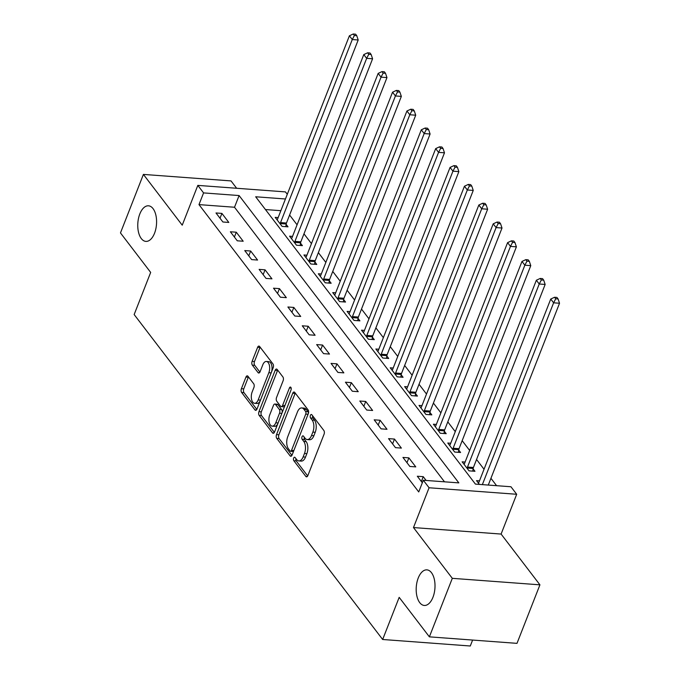<?xml version="1.0" encoding="UTF-8"?>
<svg xmlns="http://www.w3.org/2000/svg" width="680" height="680" viewBox="0 0 680 680"><rect width="100%" height="100%" fill="white"/><g stroke="black" fill="none" stroke-linecap="round" stroke-linejoin="round"><path stroke-width="1.02" d="M293.666 458.09A1.912 1.003 -85.8 0 0 293.828 460.725L305.83 476.416A2.737 1.436 -85.8 0 0 306.527 476.85A2.737 1.436 -85.8 0 0 307.853 475.6L324.062 434.24A2.737 1.436 -85.8 0 0 323.833 430.466L311.839 414.774A1.912 1.003 -85.8 0 0 311.346 414.477A1.912 1.003 -85.8 0 0 310.42 415.352A1.912 1.003 -85.8 0 0 310.573 417.996L312.128 420.027A8.755 4.59 -85.8 0 1 312.859 432.106L311.508 435.548A8.755 4.59 -85.8 0 1 307.25 439.56A8.755 4.59 -85.8 0 1 305.014 438.175L303.467 436.144A1.912 1.003 -85.8 0 0 302.974 435.846A1.912 1.003 -85.8 0 0 302.039 436.721A1.912 1.003 -85.8 0 0 302.2 439.365L303.756 441.396A8.755 4.59 -85.8 0 1 304.487 453.466L303.135 456.917A8.755 4.59 -85.8 0 1 298.877 460.921A8.755 4.59 -85.8 0 1 296.642 459.544L295.086 457.512A1.912 1.003 -85.8 0 0 294.601 457.215A1.912 1.003 -85.8 0 0 293.666 458.09M295.927 458.609A1.912 1.003 -85.8 0 0 296.2 460.904L307.7 475.949M312.673 415.871A1.912 1.003 -85.8 0 0 312.945 418.166L314.5 420.197L312.128 420.027M304.3 437.24A1.912 1.003 -85.8 0 0 304.572 439.535L306.127 441.567L303.756 441.396M154.538 233.231A17.841 9.35 -85.8 0 0 155.924 215.373A17.841 9.35 -85.8 0 0 148.495 205.802A17.841 9.35 -85.8 0 0 139.816 213.97A17.841 9.35 -85.8 0 0 138.422 231.829A17.841 9.35 -85.8 0 0 145.851 241.392A17.841 9.35 -85.8 0 0 154.538 233.231M432.956 597.287A17.841 9.35 -85.8 0 0 434.35 579.428A17.841 9.35 -85.8 0 0 426.921 569.865A17.841 9.35 -85.8 0 0 418.234 578.025A17.841 9.35 -85.8 0 0 416.849 595.884A17.841 9.35 -85.8 0 0 424.277 605.455A17.841 9.35 -85.8 0 0 432.956 597.287M247.979 376.278A2.737 1.436 -85.8 0 0 247.274 375.844A2.737 1.436 -85.8 0 0 245.948 377.094L241.4 388.697A2.737 1.436 -85.8 0 0 241.629 392.471L254.949 409.896A2.737 1.436 -85.8 0 0 255.654 410.329A2.737 1.436 -85.8 0 0 256.981 409.079L273.19 367.719A2.737 1.436 -85.8 0 0 272.96 363.945L259.632 346.519A2.737 1.436 -85.8 0 0 258.935 346.086A2.737 1.436 -85.8 0 0 257.609 347.344L252.11 361.361A2.737 1.436 -85.8 0 0 252.339 365.135L258.043 372.589A2.737 1.436 -85.8 0 0 258.74 373.023A2.737 1.436 -85.8 0 0 260.075 371.764L262.795 364.82A7.318 3.833 -85.8 0 1 266.365 361.462A7.318 3.833 -85.8 0 1 269.407 365.389A7.318 3.833 -85.8 0 1 268.838 372.716L258.171 399.942A7.318 3.833 -85.8 0 1 254.609 403.291A7.318 3.833 -85.8 0 1 251.557 399.373A7.318 3.833 -85.8 0 1 252.127 392.046L253.903 387.506A2.737 1.436 -85.8 0 0 253.674 383.732L247.979 376.278M444.49 481.814L234.515 207.247L198.985 204.612L203.575 192.907L197.82 185.385L285.447 191.896L287.283 194.293M429.377 636.846L452.31 578.332L539.928 584.834L516.995 643.356L429.377 636.846L399.177 597.363L382.661 639.489L134.156 314.551L150.671 272.416L120.47 232.925L143.404 174.411L182.231 225.182L197.82 185.385M539.928 584.834L501.1 534.063L413.482 527.561L452.31 578.332M413.482 527.561L429.072 487.764L423.317 480.241L458.838 482.885L239.097 195.551L203.575 192.907M198.985 204.612L418.736 491.946L423.317 480.241M276.522 434.622A2.737 1.436 -85.8 0 0 276.751 438.396L290.071 455.821A2.737 1.436 -85.8 0 0 290.768 456.254A2.737 1.436 -85.8 0 0 292.102 454.996L308.312 413.644A2.737 1.436 -85.8 0 0 308.082 409.87L294.754 392.445A2.737 1.436 -85.8 0 0 294.058 392.012A2.737 1.436 -85.8 0 0 292.723 393.261L276.522 434.622L278.885 434.8A2.737 1.436 -85.8 0 0 279.115 438.575L291.95 455.345M272.51 432.854L259.19 415.438A2.737 1.436 -85.8 0 1 258.961 411.663L275.171 370.302A2.737 1.436 -85.8 0 1 276.497 369.053A2.737 1.436 -85.8 0 1 277.194 369.478L282.897 376.941A2.737 1.436 -85.8 0 1 283.126 380.715L276.556 397.486A2.737 1.436 -85.8 0 0 276.786 401.26L280.568 406.207A2.737 1.436 -85.8 0 0 281.265 406.64A2.737 1.436 -85.8 0 0 282.6 405.382L289.442 387.923A1.912 1.003 -85.8 0 1 290.368 387.048A1.912 1.003 -85.8 0 1 291.168 388.076A1.912 1.003 -85.8 0 1 291.023 389.988L274.541 432.038A2.737 1.436 -85.8 0 1 273.207 433.287A2.737 1.436 -85.8 0 1 272.51 432.854L273.964 432.964M236.649 188.267L231.022 180.914L143.404 174.411M426.139 480.454L423.249 476.671L417.325 476.238L422.331 482.774M415.769 466.896L408.867 457.869L402.942 457.427L409.844 466.454L415.769 466.896M401.387 448.094L394.485 439.067L388.56 438.625L395.471 447.652L401.387 448.094M387.005 429.284L380.103 420.257L374.187 419.824L381.089 428.85L387.005 429.284M372.623 410.482L365.721 401.455L359.805 401.013L366.707 410.04L372.623 410.482M358.241 391.68L351.339 382.653L345.423 382.211L352.325 391.238L358.241 391.68M343.859 372.87L336.957 363.851L331.041 363.409L337.943 372.436L343.859 372.87M329.486 354.067L322.575 345.041L316.659 344.599L323.561 353.625L329.486 354.067M315.103 335.265L308.201 326.238L302.277 325.797L309.179 334.824L315.103 335.265M300.721 316.455L293.82 307.436L287.895 306.995L294.797 316.022L300.721 316.455M286.339 297.653L279.438 288.626L273.513 288.192L280.415 297.211L286.339 297.653M271.957 278.851L265.055 269.824L259.131 269.382L266.033 278.409L271.957 278.851M257.575 260.049L250.674 251.022L244.749 250.58L251.659 259.607L257.575 260.049M243.194 241.238L236.292 232.212L230.375 231.778L237.277 240.805L243.194 241.238M228.811 222.436L221.909 213.409L215.994 212.968L222.895 221.995L228.811 222.436M496.587 485.681L490.935 478.295M484.033 469.26L476.552 459.485M469.65 450.458L462.171 440.683M455.269 431.655L447.788 421.88M440.887 412.853L433.406 403.07M426.504 394.043L419.024 384.268M412.123 375.241L404.651 365.466M397.74 356.439L390.269 346.655M383.358 337.628L375.887 327.853M368.976 318.826L361.505 309.051M354.603 300.024L347.123 290.25M340.221 281.214L332.741 271.439M325.839 262.412L318.359 252.637M311.457 243.61L303.977 233.835M297.075 224.8L289.595 215.024M280.857 210.69L265.438 209.55M479.485 480.853L476.527 480.633L479.417 484.406M465.112 462.043L462.145 461.831L469.055 470.849L474.971 471.291L473.101 468.843M450.729 443.241L447.771 443.02L454.673 452.047L460.589 452.489L458.719 450.041M436.348 424.439L433.389 424.218L440.291 433.245L446.208 433.687L444.337 431.239M421.966 405.628L419.007 405.416L425.909 414.443L431.825 414.876L429.955 412.428M407.583 386.826L404.625 386.605L411.527 395.632L417.444 396.075L415.574 393.626M393.201 368.024L390.243 367.803L397.146 376.83L403.07 377.273L401.192 374.825M378.82 349.223L375.861 349.001L382.763 358.028L388.688 358.462L386.809 356.014M364.438 330.412L361.479 330.191L368.381 339.218L374.306 339.66L372.436 337.212M350.055 311.61L347.098 311.389L354 320.416L359.924 320.858L358.054 318.41M335.673 292.808L332.716 292.587L339.618 301.614L345.542 302.048L343.672 299.608M321.3 273.998L318.333 273.776L325.244 282.803L331.16 283.245L329.29 280.798M306.918 255.196L303.951 254.975L310.862 264.001L316.778 264.444L314.908 261.995M292.536 236.394L289.578 236.173L296.48 245.2L302.396 245.642L300.526 243.194M278.154 217.583L275.196 217.37L282.098 226.389L288.014 226.831L286.144 224.383M382.661 639.489L470.279 646L472.608 640.058M285.438 198.985L255.672 196.775L475.422 484.109L510.943 486.752L516.689 494.275L429.072 487.764M501.1 534.063L516.689 494.275M234.515 207.247L239.097 195.551M423.249 476.671L421.353 481.5M408.867 457.869L406.971 462.697M394.485 439.067L392.589 443.896M380.103 420.257L378.207 425.085M365.721 401.455L363.834 406.283M351.339 382.653L349.452 387.481M336.957 363.851L335.07 368.671M322.575 345.041L320.688 349.868M308.201 326.238L306.306 331.067M293.82 307.436L291.924 312.264M279.438 288.626L277.542 293.454M265.055 269.824L263.16 274.652M250.674 251.022L248.778 255.85M236.292 232.212L234.396 237.04M221.909 213.409L220.023 218.237M298.877 460.921L301.24 461.1A8.755 4.59 -85.8 0 0 305.507 457.096L303.135 456.917M306.127 441.567A8.755 4.59 -85.8 0 1 306.858 453.645L305.507 457.096M307.25 439.56L309.621 439.731A8.755 4.59 -85.8 0 0 313.879 435.727L311.508 435.548M314.5 420.197A8.755 4.59 -85.8 0 1 315.231 432.276L313.879 435.727M295.256 393.091A2.737 1.436 -85.8 0 0 295.094 393.44L278.885 434.8M290.088 450.976A1.912 1.003 -85.8 0 0 290.581 451.282A1.912 1.003 -85.8 0 0 291.516 450.406L305.736 414.103A1.912 1.003 -85.8 0 0 305.583 411.459L303.943 409.317A8.755 4.59 -85.8 0 0 301.707 407.94A8.755 4.59 -85.8 0 0 297.449 411.944L287.725 436.764A8.755 4.59 -85.8 0 0 288.456 448.834L290.088 450.976M290.581 451.282L292.952 451.46A1.912 1.003 -85.8 0 0 293.675 450.985M308.252 413.797A1.912 1.003 -85.8 0 0 307.947 411.638L305.583 411.459M301.707 407.94L304.079 408.111A8.755 4.59 -85.8 0 1 306.306 409.496L307.947 411.638M274.389 432.387L261.553 415.607L259.19 415.438M277.695 370.132A2.737 1.436 -85.8 0 0 277.534 370.481L261.324 411.833A2.737 1.436 -85.8 0 0 261.553 415.607M281.265 406.64L283.637 406.81A2.737 1.436 -85.8 0 0 284.725 406.053M269.731 414.894A7.318 3.833 -85.8 0 0 269.161 422.212A7.318 3.833 -85.8 0 0 272.212 426.139A7.318 3.833 -85.8 0 0 275.774 422.79L279.531 413.194A2.737 1.436 -85.8 0 0 279.31 409.42L275.519 404.473A2.737 1.436 -85.8 0 0 274.822 404.048A2.737 1.436 -85.8 0 0 273.496 405.297L269.731 414.894M272.212 426.139L274.584 426.317A7.318 3.833 -85.8 0 0 277.772 423.793M282.081 412.802A2.737 1.436 -85.8 0 0 281.673 409.598L279.31 409.42M274.822 404.048L277.194 404.217A2.737 1.436 -85.8 0 1 277.89 404.651L281.673 409.598M254.609 403.291L256.972 403.469A7.318 3.833 -85.8 0 0 260.168 400.945M271.515 371.986A7.318 3.833 -85.8 0 0 268.727 361.641L266.365 361.462M260.134 347.166A2.737 1.436 -85.8 0 0 259.973 347.514L254.481 361.53A2.737 1.436 -85.8 0 0 254.711 365.304L259.913 372.113M248.472 376.924A2.737 1.436 -85.8 0 0 248.31 377.273L243.763 388.875A2.737 1.436 -85.8 0 0 243.993 392.649L256.827 409.42M488.283 485.069L559.529 303.246L553.613 302.812L550.74 299.047L479 482.094A2.788 1.462 94.2 0 1 478.575 482.86L478.406 483.081M482.358 484.627L553.613 302.812L555.721 298.767L558.085 298.945L556.937 297.44L554.565 297.262L555.721 298.767M550.74 299.047L554.565 297.262M558.085 298.945L559.529 303.246M472.744 471.129L473.161 468.469A2.788 1.462 94.2 0 1 473.416 467.491L545.156 284.444L539.231 284.002L536.358 280.245L464.618 463.292A2.788 1.462 94.2 0 1 464.193 464.058L464.023 464.27M467.177 468.41L467.237 468.035A2.788 1.462 94.2 0 1 467.5 467.05L539.231 284.002L541.34 279.964L543.702 280.143L542.555 278.639L540.183 278.46L541.34 279.964M536.358 280.245L540.183 278.46M543.702 280.143L545.156 284.444M458.371 452.319L458.779 449.667A2.788 1.462 94.2 0 1 459.034 448.681L530.774 265.642L524.85 265.2L521.976 261.435L450.237 444.482A2.788 1.462 94.2 0 1 449.812 445.247L449.642 445.468M452.795 449.599L452.854 449.225A2.788 1.462 94.2 0 1 453.118 448.248L524.85 265.2L526.957 261.162L529.329 261.332L528.173 259.828L525.81 259.658L526.957 261.162M521.976 261.435L525.81 259.658M529.329 261.332L530.774 265.642M443.989 433.517L444.397 430.865A2.788 1.462 94.2 0 1 444.652 429.879L516.392 246.831L510.467 246.398L507.594 242.632L435.854 425.68A2.788 1.462 94.2 0 1 435.429 426.445L435.26 426.666M438.421 430.797L438.473 430.423A2.788 1.462 94.2 0 1 438.736 429.437L510.467 246.398L512.575 242.352L514.947 242.53L513.791 241.026L511.428 240.848L512.575 242.352M507.594 242.632L511.428 240.848M514.947 242.53L516.392 246.831M429.607 414.715L430.015 412.054A2.788 1.462 94.2 0 1 430.27 411.077L502.01 228.029L496.085 227.588L493.212 223.83L421.481 406.878A2.788 1.462 94.2 0 1 421.048 407.643L420.877 407.864M424.039 411.995L424.091 411.621A2.788 1.462 94.2 0 1 424.354 410.635L496.085 227.588L498.193 223.55L500.565 223.728L499.409 222.224L497.046 222.046L498.193 223.55M493.212 223.83L497.046 222.046M500.565 223.728L502.01 228.029M415.225 395.913L415.633 393.252A2.788 1.462 94.2 0 1 415.897 392.275L487.628 209.227L481.704 208.785L478.831 205.029L407.099 388.067A2.788 1.462 94.2 0 1 406.674 388.832L406.495 389.053M409.657 393.184L409.717 392.81A2.788 1.462 94.2 0 1 409.972 391.833L481.704 208.785L483.812 204.748L486.183 204.918L485.027 203.413L482.664 203.244L483.812 204.748M478.831 205.029L482.664 203.244M486.183 204.918L487.628 209.227M400.843 377.102L401.251 374.45A2.788 1.462 94.2 0 1 401.514 373.464L473.246 190.417L467.33 189.983L464.448 186.218L392.717 369.265A2.788 1.462 94.2 0 1 392.292 370.03L392.113 370.251M395.275 374.382L395.335 374.008A2.788 1.462 94.2 0 1 395.59 373.031L467.33 189.983L469.429 185.938L471.801 186.116L470.654 184.612L468.282 184.433L469.429 185.938M464.448 186.218L468.282 184.433M471.801 186.116L473.246 190.417M386.461 358.3L386.869 355.649A2.788 1.462 94.2 0 1 387.132 354.662L458.864 171.615L452.948 171.173L450.067 167.416L378.335 350.464A2.788 1.462 94.2 0 1 377.91 351.228L377.731 351.45M380.894 355.58L380.953 355.207A2.788 1.462 94.2 0 1 381.208 354.221L452.948 171.173L455.048 167.135L457.419 167.314L456.271 165.809L453.9 165.631L455.048 167.135M450.067 167.416L453.9 165.631M457.419 167.314L458.864 171.615M372.079 339.499L372.487 336.838A2.788 1.462 94.2 0 1 372.75 335.861L444.482 152.813L438.566 152.371L435.685 148.614L363.953 331.653A2.788 1.462 94.2 0 1 363.528 332.418L363.35 332.639M366.512 336.77L366.571 336.396A2.788 1.462 94.2 0 1 366.826 335.418L438.566 152.371L440.665 148.333L443.037 148.512L441.889 147.007L439.518 146.829L440.665 148.333M435.685 148.614L439.518 146.829M443.037 148.512L444.482 152.813M357.697 320.688L358.105 318.036A2.788 1.462 94.2 0 1 358.368 317.05L430.1 134.002L424.184 133.569L421.302 129.804L349.571 312.851A2.788 1.462 94.2 0 1 349.146 313.616L348.967 313.837M352.129 317.968L352.189 317.594A2.788 1.462 94.2 0 1 352.444 316.616L424.184 133.569L426.292 129.531L428.655 129.702L427.507 128.197L425.136 128.027L426.292 129.531M421.302 129.804L425.136 128.027M428.655 129.702L430.1 134.002M343.315 301.886L343.731 299.234A2.788 1.462 94.2 0 1 343.986 298.248L415.718 115.2L409.802 114.758L406.929 111.001L335.189 294.049A2.788 1.462 94.2 0 1 334.764 294.814L334.585 295.035M337.748 299.166L337.807 298.792A2.788 1.462 94.2 0 1 338.07 297.806L409.802 114.758L411.91 110.721L414.273 110.899L413.125 109.395L410.754 109.217L411.91 110.721M406.929 111.001L410.754 109.217M414.273 110.899L415.718 115.2M328.933 283.084L329.35 280.423A2.788 1.462 94.2 0 1 329.604 279.446L401.344 96.398L395.42 95.956L392.547 92.2L320.807 275.247A2.788 1.462 94.2 0 1 320.382 276.012L320.212 276.225M323.365 280.356L323.425 279.99A2.788 1.462 94.2 0 1 323.688 279.004L395.42 95.956L397.528 91.919L399.891 92.097L398.743 90.593L396.372 90.415L397.528 91.919M392.547 92.2L396.372 90.415M399.891 92.097L401.344 96.398M314.56 264.274L314.968 261.622A2.788 1.462 94.2 0 1 315.223 260.635L386.962 77.597L381.038 77.154L378.165 73.389L306.425 256.436A2.788 1.462 94.2 0 1 306 257.201L305.83 257.423M308.983 261.553L309.043 261.179A2.788 1.462 94.2 0 1 309.306 260.202L381.038 77.154L383.146 73.117L385.509 73.287L384.361 71.782L381.999 71.612L383.146 73.117M378.165 73.389L381.999 71.612M385.509 73.287L386.962 77.597M300.177 245.472L300.585 242.82A2.788 1.462 94.2 0 1 300.841 241.833L372.58 58.786L366.656 58.353L363.783 54.587L292.043 237.634A2.788 1.462 94.2 0 1 291.618 238.4L291.448 238.621M294.61 242.751L294.661 242.377A2.788 1.462 94.2 0 1 294.925 241.392L366.656 58.353L368.764 54.306L371.135 54.485L369.979 52.98L367.616 52.802L368.764 54.306M363.783 54.587L367.616 52.802M371.135 54.485L372.58 58.786M285.796 226.669L286.203 224.009A2.788 1.462 94.2 0 1 286.458 223.031L358.199 39.984L352.274 39.542L349.401 35.785L277.67 218.832A2.788 1.462 94.2 0 1 277.236 219.598L277.066 219.81M280.228 223.95L280.279 223.575A2.788 1.462 94.2 0 1 280.543 222.589L352.274 39.542L354.382 35.505L356.753 35.683L355.598 34.178L353.234 34L354.382 35.505M349.401 35.785L353.234 34M356.753 35.683L358.199 39.984M296.2 460.904L293.828 460.725M312.945 418.166L310.573 417.996M304.572 439.535L302.2 439.365M306.858 453.645L304.487 453.466M315.231 432.276L312.859 432.106M307.275 476.527L305.83 476.416M295.094 393.44L292.723 393.261M291.524 455.931L290.071 455.821M279.115 438.575L276.751 438.396M293.837 450.577L291.516 450.406M308.065 414.273L305.736 414.103M306.306 409.496L303.943 409.317M261.324 411.833L258.961 411.663M277.534 370.481L275.171 370.302M284.92 405.56L282.6 405.382M291.168 388.05L289.442 387.923M278.103 422.96L275.774 422.79M281.86 413.372L279.531 413.194M277.89 404.651L275.519 404.473M260.491 400.112L258.171 399.942M271.167 372.887L268.838 372.716M259.497 372.7L258.043 372.589M254.711 365.304L252.339 365.135M254.481 361.53L252.11 361.361M259.973 347.514L257.609 347.344M256.402 410.006L254.949 409.896M243.993 392.649L241.629 392.471M243.763 388.875L241.4 388.697M248.31 377.273L245.948 377.094M473.161 468.469L467.237 468.035M473.416 467.491L467.5 467.05M458.779 449.667L452.854 449.225M459.034 448.681L453.118 448.248M444.397 430.865L438.473 430.423M444.652 429.879L438.736 429.437M430.015 412.054L424.091 411.621M430.27 411.077L424.354 410.635M415.633 393.252L409.717 392.81M415.897 392.275L409.972 391.833M401.251 374.45L395.335 374.008M401.514 373.464L395.59 373.031M386.869 355.649L380.953 355.207M387.132 354.662L381.208 354.221M372.487 336.838L366.571 336.396M372.75 335.861L366.826 335.418M358.105 318.036L352.189 317.594M358.368 317.05L352.444 316.616M343.731 299.234L337.807 298.792M343.986 298.248L338.07 297.806M329.35 280.423L323.425 279.99M329.604 279.446L323.688 279.004M314.968 261.622L309.043 261.179M315.223 260.635L309.306 260.202M300.585 242.82L294.661 242.377M300.841 241.833L294.925 241.392M286.203 224.009L280.279 223.575M286.458 223.031L280.543 222.589"/></g></svg>
